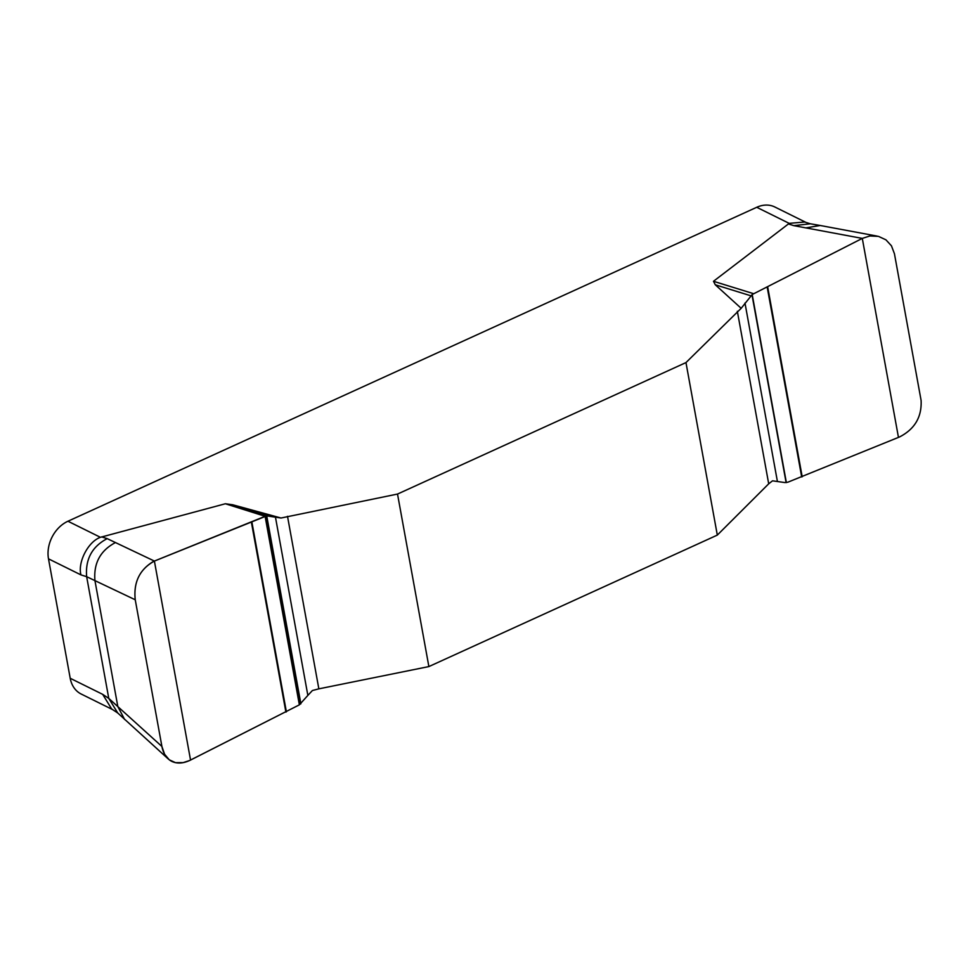 <?xml version="1.0" encoding="UTF-8"?>
<svg xmlns="http://www.w3.org/2000/svg" width="970" height="970" viewBox="0 0 970 970"><rect width="100%" height="100%" fill="white"/><g stroke="black" fill="none" stroke-linecap="round" stroke-linejoin="round"><path stroke-width="1.45" d="M737.345 311.297L768.701 483.812L772.52 480.817L784.851 482.563L787.822 482.211L899.517 436.961C914.71 429.164 921.912 416.991 921.1 400.428L894.437 253.74L891.454 245.822L885.925 239.82L878.505 236.389L869.896 235.965L862.294 238.402L752.199 294.516L741.177 308.302L685.972 362.586L397.518 494.057L281.045 518.016L266.714 515.87M741.177 308.302L715.29 284.792L713.484 281.288L789.204 223.367L756.733 207.289L67.948 521.229A29.937 23.304 116.3 0 0 48.5 558.841L70.204 678.272A29.937 23.304 116.3 0 0 81.201 694.035L112.629 709.603M67.948 521.229L100.419 537.307L225.367 503.757L232.679 504.764L281.045 518.016M768.701 483.812L717.315 535.1L428.873 666.572L318.851 688.845L312.401 690.531L307.854 695.405L275.444 517.083M806.034 222.445L774.848 206.998A29.937 23.304 116.3 0 0 756.733 207.289M898.462 437.409L862.294 238.402L793.836 225.646L810.35 223.791L804.663 222.009L789.204 223.367M100.419 537.307C88.052 541.672 77.503 562.442 80.971 574.907L48.5 558.841M70.204 678.272L102.674 694.35L111.659 708.961L117.758 713.011M102.674 694.35L108.773 698.4L86.657 576.689L80.971 574.907M232.679 504.764L267.987 515.907M300.87 703.771L266.726 515.87L153.321 561.509C139.413 569.936 133.387 582.691 135.242 599.775L94.939 580.618C93.496 563.23 100.334 550.548 115.454 542.557L107.173 538.629C92.053 546.607 85.215 559.302 86.657 576.689L94.939 580.618L117.831 706.596L161.905 746.463L164.585 754.236L169.265 759.813L175.534 762.675L183.172 762.614L189.502 760.565L299.366 704.838L307.854 695.405M115.454 542.557L154.388 561.06L190.544 760.068M135.242 599.775L161.905 746.463M750.901 295.801L715.29 284.792M685.972 362.586L717.315 535.1M428.873 666.572L397.518 494.057M265.101 516.295L299.366 704.838L190.544 760.068C183.5 763.499 177.243 763.936 171.775 761.389C166.61 758.698 163.312 753.714 161.905 746.463L135.242 599.775C133.399 582.073 139.777 569.172 154.388 561.06L265.101 516.295L225.367 503.757M101.607 536.883L107.173 538.629M124.633 719.51L117.831 706.596L108.773 698.4L117.77 713.023L168.295 759.001M713.484 281.288L753.557 293.667M793.836 225.646L788.283 223.912M805.84 227.889L820.208 225.489L877.244 236.122M318.851 688.845L287.508 516.319M300.651 703.953L266.471 515.907M286.38 711.822L251.86 521.872M285.895 712.077L251.363 522.066M744.984 303.064L777.394 481.387M751.968 294.698L786.112 482.599M752.199 294.516L786.367 482.575M767.173 286.999L801.693 476.949M767.658 286.756L802.19 476.755M810.35 223.791L820.208 225.489"/></g></svg>
